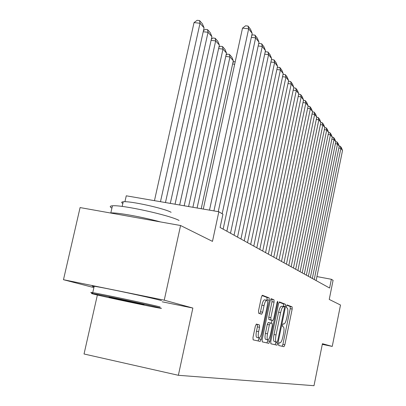 <?xml version="1.0" encoding="UTF-8"?>
<svg xmlns="http://www.w3.org/2000/svg" width="406" height="406" viewBox="0 0 406 406"><rect width="100%" height="100%" fill="white"/><g stroke="black" fill="none" stroke-linecap="round" stroke-linejoin="round"><path stroke-width="0.61" d="M278.658 344.014L278.719 345.526L283.961 346.688L284.855 344.801L292.178 309.052L292.117 306.89L287.062 304.911L286.433 306.195L286.484 307.743L287.149 307.997C288.006 308.743 288.082 311.077 287.372 315L286.753 318.015C285.91 321.719 284.976 323.704 283.961 323.983L283.175 323.749L282.556 325.069L282.606 326.597L283.286 326.8C284.159 327.475 284.241 329.784 283.53 333.717L282.911 336.741C282.038 340.543 281.084 342.578 280.044 342.837L279.292 342.669L278.658 344.014M256.409 324.084L255.338 326.155L252.984 337.472L253.126 339.852L260.144 341.405L261.159 339.35L269.264 300.283L269.158 297.902L262.352 295.253L261.362 297.258L258.531 310.849L258.663 313.27L261.677 314.234L262.672 312.214L264.057 305.571C264.819 302.282 265.686 300.511 266.656 300.252C267.625 300.714 267.772 302.851 267.097 306.652L261.743 332.448C260.941 335.879 260.038 337.706 259.028 337.939C258.104 337.447 257.972 335.351 258.632 331.651L259.535 327.297L259.409 324.927L256.384 324.079M322.303 344.354L332.245 346.409L340.507 305.028L329.241 299.425L333.087 280.307L331.367 279.277L329.606 288.032L220.088 227.477L222.935 214.206L218.844 211.749L126.266 195.809L124.931 201.731M162.212 301.805L192.86 308.052L164.242 300.176L180.579 225.518L212.475 241.377L218.844 211.749M192.86 308.052L178.366 375.296L313.995 385.7L322.43 343.709L332.245 346.409M270.766 341.558L270.868 343.786L277.044 345.151L277.963 343.217L285.514 306.5L285.438 304.277L279.455 301.942L278.552 303.835L270.766 341.558M268.792 343.324L262.281 341.882L262.159 339.583L270.234 300.653L271.178 298.704M271.233 298.714L273.974 299.79L274.07 302.12L270.858 317.644L270.959 319.948L272.802 320.517L273.735 318.568L277.039 302.577L277.679 301.247L277.775 302.861L269.823 341.344L268.858 343.339M164.242 300.176L63.478 279.709L80.089 207.573L180.579 225.518M97.369 295.025L84.037 353.991L178.366 375.296M63.478 279.709L93.887 287.61M331.367 279.277L316.929 276.582M282.079 346.267L282.896 344.389L290.224 308.661L290.158 306.505L286.768 305.18M283.403 306.611L283.434 303.881L279.13 302.206M275.101 344.724L276.126 341.953M277.065 342.146L277.714 340.791L284.362 308.479L284.312 306.921L283.454 306.621C282.424 306.906 281.485 308.91 280.627 312.63L276.029 334.955C275.304 339 275.4 341.339 276.319 341.974L274.299 341.553L276.319 341.974M283.449 306.621L281.434 306.22C280.399 306.505 279.455 308.509 278.597 312.229L280.627 312.63M274.299 341.553C273.37 340.918 273.268 338.579 273.994 334.534L278.597 312.229M270.843 298.973L273.974 299.79M270.721 320.095L268.873 319.522L268.767 317.223L271.984 301.709L271.883 299.379M272.01 320.354L271.411 323.242M267.97 339.878L267.757 340.913L269.823 341.344M267.513 333.808C266.874 337.386 266.991 339.411 267.848 339.883C268.802 339.66 269.66 337.883 270.432 334.559L272.253 325.739L272.157 323.465L270.345 322.922L269.361 324.896L267.513 333.808L265.422 333.377C264.783 336.95 264.9 338.974 265.768 339.446L267.777 339.868M268.224 322.496L270.315 322.917L268.224 322.496L267.265 324.465L269.361 324.896M265.422 333.377L267.265 324.465M266.859 342.897L267.757 340.913M258.942 337.919L256.881 337.487C255.953 336.995 255.816 334.904 256.475 331.21L257.384 326.855L257.252 324.485L256.156 324.181M264.656 299.861L264.514 299.831C263.54 300.09 262.667 301.861 261.9 305.145L264.057 305.571M259.794 313.635L260.52 311.783L261.9 305.145M267.021 300.445L267.031 297.486L262.002 295.527M258.084 340.949L259.236 337.914M314.234 279.531L340.883 148.347L338.837 148.048M316.122 280.571L342.522 150.469L340.883 148.347L340.289 146.241L341.441 147.738L342.522 150.469M339.172 146.079L340.289 146.241M94.71 294.386C106.55 297.329 150.266 306.576 159.406 308.078C162.248 308.56 162.151 308.413 159.106 307.641C149.317 305.099 100.059 294.67 92.817 293.609C90.482 293.244 91.117 293.502 94.71 294.386M110.564 297.649C108.651 297.177 108.549 297.085 110.259 297.38L142.76 304.277C144.186 304.637 144.429 304.744 143.485 304.601L110.564 297.649M94.075 286.773C91.523 286.052 91.558 285.885 94.192 286.266C103.094 287.463 151.824 297.837 161.497 300.587M92.411 292.944C90.284 292.381 90.203 292.254 92.172 292.559L92.746 292.65C101.612 294.035 150.377 304.383 160.106 306.941M122.84 203.523C121.186 202.548 121.318 201.965 123.236 201.772C129.9 200.797 164.349 208.379 171.114 212.297M110.265 212.962L110.818 212.922C117.263 212.434 142.425 216.971 160.558 221.945M111.909 208.126C109.518 206.786 109.691 206.009 112.437 205.796C121.79 204.649 169.997 215.281 179.056 220.458M310.362 277.389L337.523 143.993L335.407 143.683M312.315 278.47L339.218 146.19L337.523 143.993L336.929 141.861L338.117 143.409L339.218 146.19M335.772 141.694L336.929 141.861M306.357 275.177L334.047 139.491L331.854 139.172M308.377 276.293L335.798 141.76L334.047 139.491L333.448 137.329L334.681 138.933L335.798 141.76M332.255 137.157L333.448 137.329M302.206 272.878L330.448 134.822L328.175 134.498M304.297 274.035L332.265 137.177L330.448 134.822L329.845 132.635L331.118 134.295L332.265 137.177M328.596 132.457L329.845 132.635M297.902 270.498L326.718 129.991L324.364 129.656M300.07 271.7L328.601 132.432L326.718 129.991L326.114 127.773L327.434 129.494L328.601 132.432M324.79 127.585L326.114 127.773M293.436 268.031L322.851 124.982L320.405 124.637M295.69 269.274L324.805 127.509L322.851 124.982L322.242 122.734L323.612 124.515L324.805 127.509M320.841 122.536L322.242 122.734M288.803 265.468L318.842 119.785L316.304 119.43M291.143 266.762L320.867 122.409L318.842 119.785L318.233 117.501L319.654 119.354L320.867 122.409M316.741 117.298L318.233 117.501M283.987 262.809L314.68 114.39L312.036 114.025M286.418 264.154L316.781 117.111L314.68 114.39L314.066 112.076L315.538 114L316.781 117.111M312.488 111.858L314.066 112.076M278.988 260.043L310.357 108.783L307.606 108.407M281.51 261.439L312.539 111.614L310.357 108.783L309.737 106.438L311.27 108.438L312.539 111.614M308.063 106.21L309.737 106.438M273.781 257.165L305.86 102.957L302.998 102.571M276.41 258.617L308.129 105.9L305.86 102.957L305.236 100.576L306.834 102.652L308.129 105.9M303.46 100.338L305.236 100.576M268.361 254.166L301.181 96.892L298.197 96.496M271.096 255.684L303.541 99.952L301.181 96.892L300.557 94.481L302.216 96.643L303.541 99.952M298.674 94.228L300.557 94.481M262.712 251.045L296.309 90.579L293.198 90.168M265.565 252.623L298.77 93.766L296.309 90.579L295.685 88.132L297.415 90.381L298.77 93.766M293.68 87.869L295.685 88.132M256.825 247.792L291.229 83.996L287.986 83.58M259.799 249.436L293.797 87.32L291.229 83.996L290.605 81.515L292.406 83.864L293.797 87.32M288.478 81.246L290.605 81.515M250.68 244.392L285.936 77.135L282.546 76.704M253.786 246.107L288.61 80.606L285.936 77.135L285.311 74.618L287.189 77.064L288.61 80.606M283.023 74.435L285.311 74.618M244.255 240.839L280.409 69.969L276.862 69.527M247.503 242.636L283.2 73.593L280.409 69.969L279.785 67.411L281.744 69.969L283.2 73.593M277.323 67.33L279.785 67.411M234.678 64.224L232.623 63.965M232.948 62.458L233.952 61.687L235.196 61.839M197.098 208.004L229.943 56.957L233.318 60.753L201.209 208.714M226.071 55.038L227.243 54.14L229.441 54.409L229.943 56.957L225.766 56.439M229.441 54.409L231.806 57.089L233.318 60.753M237.535 237.124L274.629 62.483L270.919 62.027M240.936 239.002L277.552 66.269L274.629 62.483L274.004 59.885L276.055 62.56L277.552 66.269M271.365 59.91L271.746 59.611L274.004 59.885M188.587 206.542L222.975 49.111L226.497 53.079L192.891 207.283M218.88 47.279L220.235 46.254L222.473 46.523L222.975 49.111L218.595 48.578M222.473 46.523L224.949 49.324L226.497 53.079M230.501 233.237L268.584 54.653L264.697 54.181M234.059 235.206L271.644 58.611L268.584 54.653L267.965 52.014L270.112 54.81L271.644 58.611M265.128 52.151L265.661 51.74L267.965 52.014M179.665 205.005L215.677 40.899L219.367 45.051L184.177 205.781M211.343 39.169L212.896 38.002L215.185 38.276L215.677 40.899L211.084 40.351M215.185 38.276L217.773 41.204L219.367 45.051M223.133 229.162L262.261 46.451L258.175 45.964M226.863 231.222L265.458 50.598L262.261 46.451L261.637 43.777L263.885 46.705L265.458 50.598M258.592 44.031L259.282 43.498L261.637 43.777M170.307 203.391L208.034 32.297L211.902 36.647L175.042 204.208M203.447 30.673L205.218 29.359L207.552 29.633L208.034 32.297L203.213 31.734M207.552 29.633L210.267 32.703L211.902 36.647M218.245 211.648L255.628 37.854L251.334 37.352M222.168 213.744L258.982 42.204L255.628 37.854L255.009 35.139L257.363 38.21L258.982 42.204M251.73 35.525L252.603 34.86L255.009 35.139M160.477 201.701L200.016 23.274L204.076 27.836L165.455 202.558M194.038 22.589L197.159 20.3L199.549 20.569L200.016 23.274L194.038 22.589L154.458 200.665M199.549 20.569L202.391 23.792L204.076 27.836M209.491 210.141L248.665 28.831L242.504 28.131L203.279 209.07M213.921 210.902L252.187 33.399L248.665 28.831L248.051 26.075L250.527 29.298L252.187 33.399M242.504 28.131L245.589 25.796L248.051 26.075M279.247 342.674L279.993 342.831M283.058 323.8L283.87 323.963M290.158 306.505L292.117 306.89M290.224 308.661L292.178 309.052M282.896 344.389L284.855 344.801M283.434 303.881L285.438 304.277M283.51 306.104L285.514 306.5M275.953 342.796L277.963 343.217M273.994 334.534L276.029 334.955M271.984 301.709L274.07 302.12M268.767 317.223L270.858 317.644M268.873 319.522L270.959 319.948M270.695 320.085L272.766 320.507M277.014 302.714L277.775 302.861M257.252 324.485L259.409 324.927M257.384 326.855L259.535 327.297M256.475 331.21L258.632 331.651M260.52 311.783L262.672 312.214M267.031 297.486L269.158 297.902M267.143 299.867L269.264 300.283M259.028 338.908L261.159 339.35M281.434 306.22L283.454 306.621M264.514 299.831L266.656 300.252M94.192 286.266L92.746 292.65M122.181 206.431L123.236 201.772M112.437 205.796L110.818 212.922M92.817 293.609L92.172 292.559"/></g></svg>
